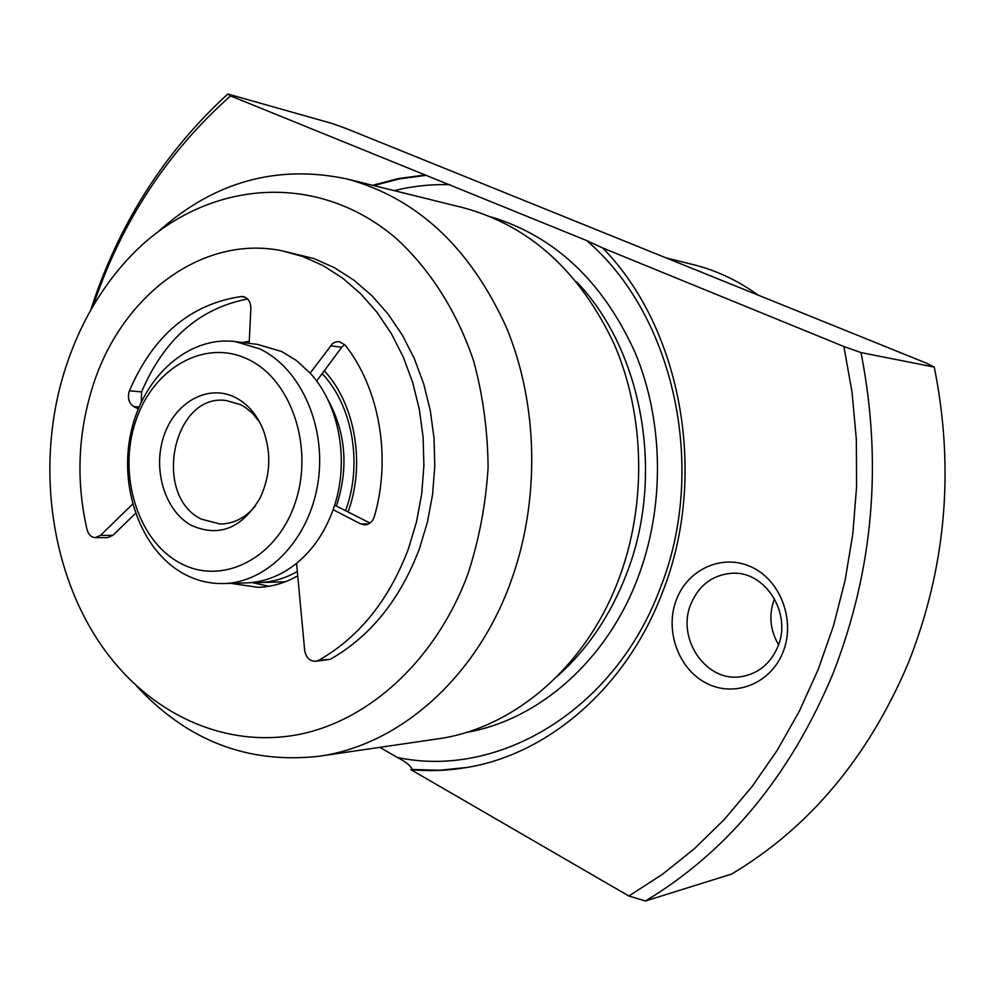 <?xml version="1.0" encoding="UTF-8"?>
<svg xmlns="http://www.w3.org/2000/svg" width="995" height="995" viewBox="0 0 995 995"><rect width="100%" height="100%" fill="white"/><g stroke="black" fill="none" stroke-linecap="round" stroke-linejoin="round"><path stroke-width="1.49" d="M230.554 95.918L586.528 240.504L602.746 247.991C681.762 328.499 708.714 476.344 662.384 592.585C626.415 687.644 548.158 754.421 466.381 767.568C447.787 770.702 429.305 771.399 410.935 769.67L628.865 896.01L662.483 874.269L694.485 848.635L724.522 819.246L752.232 786.336L777.282 750.193L799.358 711.126L818.176 669.523L833.487 625.805L845.078 580.433L852.814 533.905L856.583 486.717L856.334 439.417L852.081 392.515L843.897 346.521L860.986 352.578C882.752 463.061 873.386 570.172 832.89 673.913C790.142 775.777 727.668 851.471 645.457 900.985L731.599 874.07C809.271 827.716 868.113 757.506 908.136 663.466C946.083 567.772 954.777 468.981 934.255 367.093L926.183 363.063L345.999 128.454L332.019 123.455L227.805 94.015L230.554 95.918C167.135 152.21 121.266 222.333 92.933 306.311M90.607 310.365L91.291 308.239C119.114 223.328 164.623 151.912 227.805 94.015M758.053 295.08C737.917 280.503 716.3 270.354 693.229 264.62L666.264 257.941M468.06 573.605C479.13 539.526 485.809 504.204 488.097 467.638C487.761 431.046 482.973 395.587 473.732 361.247C456.929 311.348 429.803 268.911 395.525 237.855C312.915 167.769 200.107 181.749 129.213 257.655C100.955 287.978 79.898 324.233 66.056 366.421C33.755 463.969 50.546 581.167 109.786 656.775C156.327 716.599 227.494 748.178 298.687 734.509C369.692 720.529 436.382 659.561 468.06 573.605M158.653 231.263C214.248 181.687 276.971 164.237 346.845 178.926C416.805 197.868 469.976 247.332 506.343 327.33C538.643 404.977 540.297 501.915 510.348 583.058C475.349 679.05 398.199 745.566 318.723 756.287C247.767 764.11 187.023 740.653 136.514 685.916M778.563 644.723C770.018 630.096 768.6 614.873 774.309 599.065L774.471 598.629M783.003 652.148C770.702 683.739 734.459 697.93 706.425 683.217C678.204 668.951 664.486 630.071 676.463 599.537C688.03 568.817 723.004 553.295 751.785 567.162C780.739 580.558 795.726 620.78 783.003 652.148M690.94 603.915C676.09 638.317 705.977 682.582 741.039 676.675C758.103 673.864 770.354 663.889 777.816 646.75C792.331 613.492 765.18 570.707 731.997 573.269C712.756 574.812 699.062 585.023 690.94 603.915M230.74 583.356L258.19 587.348C271.871 586.888 285.055 583.033 297.729 575.794M251.834 582.535L268.948 586.279M346.845 178.926L463.334 207.744C529.788 225.728 580.209 271.498 614.574 345.016C645.133 416.333 646.812 505.025 618.691 579.376C585.831 667.322 513.047 728.676 437.464 738.924L318.723 756.287M843.897 346.521L602.746 247.991M860.986 352.578L934.255 367.093M410.935 769.67L412.104 769.471C411.01 766.001 406.072 761.983 397.291 757.431L379.866 747.357M424.343 175.095L398.162 178.602L372.565 185.281M348.126 511.791C365.625 463.944 355.277 404.082 324.283 370.749M249.272 341.273L242.469 342.491M645.457 900.985L628.865 896.01M235.317 341.596L259.595 348.81C300.801 368.212 326.882 426.83 317.915 483.085C309.258 539.414 267.493 582.684 223.527 583.555C209.249 583.866 195.704 580.458 182.906 573.331C140.83 549.825 118.567 487.625 131.029 432.104C143.143 376.471 188.602 335.663 235.317 341.596L257.618 344.407L281.709 351.533L296.684 360.7L310.154 373.125L332.579 343.549L335.812 341.87L339.283 341.596L345.153 345.116C379.456 388.261 391.557 457.489 374.381 516.43C372.578 521.803 369.294 524.614 364.543 524.887L360.638 523.905L333.114 509.676C325.029 532.051 312.853 549.937 296.572 563.319L304.644 650.183C305.875 657.372 309.47 661.078 315.427 661.289L318.81 660.257C359.207 637.198 389.095 599.985 408.485 548.643L416.507 521.877L421.681 494.067L423.895 465.71L423.111 437.327L419.355 409.418L412.701 382.515L403.286 357.068L391.309 333.536L377.005 312.318L360.663 293.749L342.591 278.102L323.114 265.615L302.592 256.436L281.374 250.665C201.624 234.658 121.141 296.261 93.032 385.538C77.896 433.099 75.906 481.157 87.062 529.713C88.493 534.688 91.241 537.325 95.296 537.636L100.557 535.347L132.609 504.129M223.527 583.555L246.001 582.921C264.085 582.311 280.951 575.769 296.572 563.319M333.114 509.676C349.991 463.347 340.041 405.425 310.154 373.125M178.938 562.424C220.355 586.279 275.478 560.073 294.682 504.241C314.532 448.733 291.796 379.767 248.165 359.369C204.796 338.138 152.907 368.15 135.631 421.32C117.733 474.205 137.223 539.365 178.938 562.424M336.497 505.796C348.859 467.662 345.85 432.029 327.467 398.92M334.618 505.161L369.991 523.059M252.593 582.448L259.173 582.548C272.381 582.15 285.092 578.456 297.331 571.491M345.638 510.51C362.889 464.056 352.628 405.637 322.131 373.622M191.537 525.472C164.996 511.219 152.359 469.69 163.852 436.034C174.971 402.191 208.067 383.684 235.206 397.391C247.705 403.846 257.071 414.716 263.277 430.027C271.573 453.222 270.466 475.971 259.956 498.259C241.773 528.42 218.975 537.487 191.537 525.472M259.658 422.166L252.332 413.161L245.18 407.316L240.529 404.629L226.101 400.5C172.968 393.05 151.974 495.709 201.413 519.129L220.082 524.029C233.688 523.905 245.529 517.798 255.591 505.734M315.427 661.289L330.228 659.324C370.438 636.427 400.189 599.512 419.48 548.568L427.452 522.014L432.589 494.428L434.79 466.294L434.019 438.123L430.275 410.45L423.646 383.747L414.268 358.498L402.353 335.153L388.112 314.084L371.844 295.652L353.847 280.117L334.457 267.717L314.022 258.6L281.374 250.665M141.302 401.93L141.576 391.881C164.113 339.245 199.473 308.276 247.631 298.985M138.243 408.908L133.728 406.582C128.989 403.373 127.459 398.386 129.126 391.62L129.425 390.811C153.193 335.502 190.455 304.072 241.213 296.535L243.091 296.585C248.165 297.915 250.752 301.871 250.864 308.438L249.173 343.337M316.621 381.048L341.733 347.28L344.643 344.519M95.296 537.636L107.597 537.636L112.833 535.372L135.482 513.383M491.368 216.997C555.086 236.437 603.032 281.697 635.208 352.777C663.839 421.706 664.958 506.492 637.894 577.759C606.602 661.053 538.32 720.193 466.257 732.432M557.324 676.252C587.411 649.461 610.433 615.47 626.402 574.277C665.22 475.722 643.006 350.986 576.54 281.772M397.291 757.431C498.234 779.035 614.636 710.592 660.046 588.679C708.229 468.434 673.963 314.582 586.528 240.504M466.953 767.468L439.442 770.267L412.104 769.471M373.747 185.58L399.331 178.901L425.499 175.406M449.777 184.66C430.959 184.137 412.428 186.14 394.207 190.642M129.425 390.811L141.576 391.881M133.728 406.582L139.026 407.005M241.213 296.535L244.907 297.107M330.402 345.8L341.733 347.28M360.638 523.905L368.473 523.979M318.81 660.257L330.228 659.324M100.557 535.347L112.833 535.372M285.142 581.826L259.173 582.548"/></g></svg>
